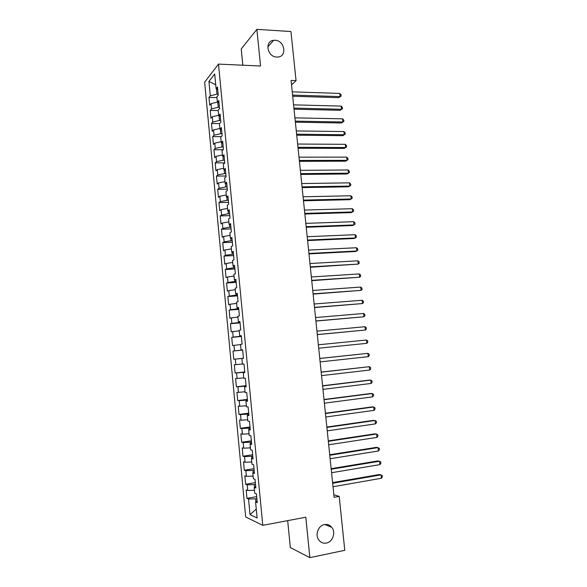 <?xml version="1.0" encoding="UTF-8"?>
<svg xmlns="http://www.w3.org/2000/svg" width="587" height="587" viewBox="0 0 587 587"><rect width="100%" height="100%" fill="white"/><g stroke="black" fill="none" stroke-linecap="round" stroke-linejoin="round"><path stroke-width="0.88" d="M324.486 524.558C327.348 524.096 329.747 524.983 331.684 527.229C336.072 532.167 332.8 542.043 326.372 543.07C323.393 543.577 320.913 542.623 318.946 540.209C314.727 535.139 318.183 525.482 324.486 524.558M275.068 40.268C284.746 40.422 287.388 56.704 277.768 57.049L276.778 57.064C267.312 57.034 264.311 41.112 273.608 40.32L275.068 40.268M287.681 520.632L290.33 547.561L309.863 557.65L344.782 550.305L339.191 496.382L333.842 494.738M204.643 82.187L245.689 516.978L262.778 525.336L218.496 64.1L204.643 82.187M218.496 64.1L260.555 66.015L256.879 29.35L241.228 48.934L242.827 65.208M215.73 84.785L208.928 81.424L210.293 95.791L208.987 97.376L209.728 105.19L211.034 103.65L211.533 108.896L210.219 110.407L210.968 118.244L212.281 116.769L212.78 122.03L211.459 123.475L212.208 131.334L213.529 129.932L214.028 135.201L212.699 136.573L213.448 144.453L214.783 143.125L215.282 148.408L213.947 149.714L214.695 157.609L216.038 156.347L216.537 161.652L215.194 162.885L215.943 170.802L217.293 169.614L217.799 174.926L216.442 176.085L217.197 184.025L218.555 182.917L219.061 188.244L217.696 189.33L218.452 197.291L219.817 196.249L220.323 201.59L218.958 202.603L219.714 210.586L221.086 209.618L221.6 214.981L220.213 215.921L220.976 223.926L222.363 223.031L222.869 228.402L221.482 229.268L222.238 237.295L223.632 236.473L224.146 241.859L222.752 242.651L223.508 250.7L224.916 249.952L225.43 255.352L224.021 256.071L224.784 264.143L226.193 263.468L226.707 268.883L225.291 269.528L226.061 277.622L227.485 277.02L227.998 282.45L226.575 283.022L227.338 291.137L228.769 290.609L229.29 296.061L227.851 296.552L228.622 304.682L230.067 304.235L230.581 309.701L229.135 310.119L229.913 318.271L231.359 317.905L231.88 323.378L230.427 323.716L231.205 331.897L232.657 331.604L233.178 337.092L231.718 337.356L232.496 345.56L233.964 345.347L234.484 350.85L233.017 351.033L233.795 359.259L235.27 359.119L235.798 364.644L234.316 364.747L235.093 372.994L236.583 372.936L237.104 378.468L235.614 378.505L236.4 386.774L237.896 386.789L238.425 392.336L236.921 392.292L237.706 400.583L239.21 400.679L239.738 406.248L238.234 406.116L239.019 414.429L240.531 414.605L241.066 420.189L239.547 419.984L240.332 428.319L241.859 428.576L242.387 434.175L240.861 433.888L241.653 442.246L243.187 442.583L243.722 448.197L242.182 447.83L242.974 456.209L244.522 456.627L245.058 462.255L243.51 461.808L244.302 470.216L245.858 470.708L246.393 476.351L244.83 475.822L245.63 484.253L247.193 484.833L247.736 490.49L246.166 489.881L246.966 498.334L256.68 496.646M208.928 81.424L214.703 73.999L216.104 88.718L217.733 89.613M256.262 509.09L250.018 514.616L257.113 517.969L255.58 501.944L257.253 502.641L256.416 493.865L254.751 493.219L254.193 487.415L255.859 488.024L255.022 479.278L253.364 478.713L252.806 472.924L254.465 473.452L253.628 464.728L251.984 464.251L251.427 458.484L253.07 458.924L252.241 450.222L250.605 449.833L250.055 444.073L251.684 444.432L250.854 435.759L249.233 435.451L248.683 429.713L250.304 429.985L249.475 421.334L247.861 421.114L247.31 415.391L248.925 415.574L248.103 406.945L246.496 406.813L245.946 401.104L247.553 401.207L246.731 392.608L245.131 392.556L244.588 386.862L246.18 386.877L245.359 378.299L243.774 378.336L243.231 372.657L244.816 372.591L243.994 364.043L242.416 364.153L241.881 358.496L243.451 358.349L242.636 349.815L241.066 350.013L240.531 344.371L242.093 344.143L241.279 335.639L239.723 335.918L239.18 330.29L240.736 329.975L239.922 321.493L238.381 321.859L237.845 316.246L239.386 315.85L238.571 307.39L237.038 307.837L236.502 302.239L238.036 301.762L237.229 293.331L235.703 293.852L235.167 288.276L236.693 287.718L235.886 279.309L234.374 279.911L233.839 274.342L235.35 273.711L234.551 265.324L233.046 266.006L232.511 260.459L234.015 259.74L233.215 251.383L231.718 252.146L231.19 246.606L232.679 245.814L231.887 237.471L230.398 238.315L229.869 232.797L231.351 231.924L230.559 223.61L229.084 224.528L228.556 219.024L230.031 218.071L229.231 209.779L227.771 210.777L227.242 205.289L228.703 204.261L227.917 195.992L226.457 197.063L225.936 191.589L227.389 190.482L226.597 182.234L225.151 183.393L224.63 177.934L226.076 176.746L225.283 168.52L223.845 169.753L223.331 164.309L224.762 163.047L223.977 154.851L222.546 156.157L222.033 150.727L223.456 149.392L222.671 141.21L221.255 142.59L220.734 137.175L222.15 135.766L221.372 127.606L219.964 129.067L219.443 123.666L220.851 122.177L220.074 114.047L218.672 115.58L218.159 110.195L219.553 108.632L218.782 100.524L217.388 102.131L216.874 96.76L218.261 95.123L217.491 87.037L216.104 88.718M250.018 514.616L248.543 498.994L246.966 498.334M291.526 84.902L296.046 80.646L291.064 80.456L334.106 497.299L339.191 496.382M255.514 484.4L254.281 484.605L254.538 487.254M247.736 490.49L254.472 490.292M247.193 484.833L254.281 484.605M255.58 501.944L257.113 501.188M254.156 470.231L252.931 470.429L253.158 472.784M246.393 476.351L253.114 476.108M245.858 470.708L252.931 470.429M254.193 487.415L255.734 486.718M252.806 456.099L251.581 456.29L251.779 458.352M245.058 462.255L251.764 461.954M244.522 456.627L251.581 456.29M252.806 472.924L254.354 472.293M251.456 442.011L250.231 442.194L250.4 443.963M243.722 448.197L250.414 447.844M243.187 442.583L250.231 442.194M251.427 458.484L252.975 457.904M250.113 427.967L248.888 428.136L249.027 429.611M242.387 434.175L249.071 433.771M241.859 428.576L248.888 428.136M250.055 444.073L251.603 443.559M248.771 413.952L247.545 414.114L247.663 415.295M241.066 420.189L247.729 419.742M240.531 414.605L247.545 414.114M248.683 429.713L250.231 429.251M247.435 399.982L246.21 400.136L246.298 401.031M239.738 406.248L246.393 405.749M239.21 400.679L246.21 400.136M247.31 415.391L248.866 414.987M246.1 386.048L244.882 386.187L244.94 386.796M238.425 392.336L245.058 391.793M237.896 386.789L244.882 386.187M245.946 401.104L247.509 400.767M244.772 372.151L243.583 372.606M237.104 378.468L243.73 377.874M236.583 372.936L243.554 372.29M244.588 386.862L246.151 386.576M243.444 358.297L242.233 358.459M235.798 364.644L242.402 363.999M235.27 359.119L242.226 358.422M243.231 372.657L244.794 372.437M242.651 349.999L241.418 349.984M234.484 350.85L241.433 350.116M233.964 345.347L240.553 344.628M241.881 358.496L243.451 358.327M241.33 336.204L240.112 336.314L240.076 335.903M233.178 337.092L240.112 336.314M232.657 331.604L239.239 330.841M241.066 350.013L242.636 349.881M240.017 322.446L238.799 322.549L238.733 321.852M231.88 323.378L238.799 322.549M231.359 317.905L237.926 317.097M239.723 335.918L241.294 335.845M238.704 308.725L237.486 308.821L237.39 307.845M230.581 309.701L237.486 308.821M230.067 304.235L236.612 303.384M238.381 321.859L239.958 321.837M237.39 295.041L236.179 295.129L236.055 293.874M229.29 296.061L236.179 295.129M228.769 290.609L235.306 289.707M237.038 307.837L238.623 307.874M236.084 281.393L234.873 281.474L234.727 279.948M227.998 282.45L234.873 281.474M227.485 277.02L234.008 276.073M235.703 293.852L237.287 293.948M234.785 267.789L233.575 267.855L233.399 266.05M226.707 268.883L233.575 267.855M226.193 263.468L232.709 262.47M234.374 279.911L235.959 280.058M233.487 254.215L232.276 254.274L232.078 252.197M225.43 255.352L232.276 254.274M224.916 249.952L231.41 248.91M233.046 266.006L234.631 266.212M232.188 240.677L230.977 240.729L230.757 238.388M224.146 241.859L230.977 240.729M223.632 236.473L230.119 235.38M231.718 252.146L233.31 252.403M230.896 227.184L229.686 227.22L229.436 224.608M222.869 228.402L229.686 227.22M222.363 223.031L228.827 221.893M230.398 238.315L231.997 238.63M229.612 213.719L228.402 213.756L228.123 210.872M221.6 214.981L228.402 213.756M221.086 209.618L227.543 208.436M229.084 224.528L230.684 224.894M228.328 200.292L227.118 200.321L226.817 197.173M220.323 201.59L227.118 200.321M219.817 196.249L226.259 195.023M227.771 210.777L229.37 211.195M227.044 186.901L225.841 186.923L225.511 183.511M219.061 188.244L225.841 186.923M218.555 182.917L224.982 181.64M226.457 197.063L228.064 197.54M225.768 173.554L224.564 173.561L224.212 169.885M217.799 174.926L224.564 173.561M217.293 169.614L223.713 168.3M225.151 183.393L226.758 183.922M224.491 160.236L223.287 160.236L222.913 156.296M216.537 161.652L223.287 160.236M216.038 156.347L222.436 154.99M223.845 169.753L225.459 170.333M223.221 146.955L222.018 146.948L221.615 142.744M215.282 148.408L222.018 146.948M214.783 143.125L221.167 141.716M222.546 156.157L224.161 156.788M221.952 133.704L220.749 133.697L220.323 129.235M214.028 135.201L220.749 133.697M213.529 129.932L219.905 128.48M221.255 142.59L222.869 143.279M220.69 120.496L219.487 120.474L219.039 115.756M212.78 122.03L219.487 120.474M212.281 116.769L218.643 115.279M219.964 129.067L221.585 129.808M219.428 107.326L218.225 107.296L217.755 102.321M211.533 108.896L218.225 107.296M211.034 103.65L217.388 102.116M218.672 115.58L220.294 116.373M218.173 94.184L216.97 94.147L216.471 88.916M210.293 95.791L216.97 94.147M217.388 102.131L219.017 102.974M256.879 29.35L290.954 31.537L296.046 80.646M309.863 557.65L305.805 517.213L262.778 525.336M256.871 498.605L255.646 498.818L255.925 501.775M248.543 498.994L255.646 498.818M208.987 97.376L216.955 97.611M210.219 110.407L218.195 110.591M211.459 123.475L219.509 123.6M212.699 136.573L221.262 136.654M213.947 149.714L223.082 149.736M215.194 162.885L224.74 162.848M216.442 176.085L226.002 175.99M217.696 189.33L227.264 189.168M218.958 202.603L228.526 202.383M220.213 215.921L229.796 215.627M221.482 229.268L231.065 228.915M222.752 242.651L232.342 242.233M224.021 256.071L233.619 255.587M225.291 269.528L234.895 268.978M226.575 283.022L236.179 282.406M227.851 296.552L237.471 295.87M229.135 310.119L238.762 309.371M230.427 323.716L240.061 322.909M231.718 337.356L241.36 336.476M233.795 359.259L243.444 358.268M233.017 351.033L242.658 350.087M235.093 372.994L244.75 371.938M236.4 386.774L246.063 385.644M237.706 400.583L247.376 399.387M239.019 414.429L248.697 413.167M240.332 428.319L250.018 426.984M241.653 442.246L251.346 440.844M242.974 456.209L252.674 454.734M244.302 470.216L254.002 468.668M245.63 484.253L255.345 482.639M292.693 96.246L338.765 97.662L340.144 96.584L292.575 95.094M339.8 93.421L341.018 94.749L341.15 96.011L340.144 96.584L339.8 93.421L292.238 91.851M341.15 96.011L338.765 97.662M294.028 109.197L340.13 110.305L341.517 109.27L293.918 108.103M341.172 106.1L342.382 107.399L342.522 108.668L341.517 109.27L341.172 106.1L293.581 104.846M342.522 108.668L340.13 110.305M295.371 122.177L341.502 122.977L342.889 121.986L295.261 121.142M342.544 118.809L343.755 120.086L343.894 121.362L342.889 121.986L342.544 118.809L294.923 117.877M343.894 121.362L341.502 122.977M296.714 135.193L342.874 135.678L344.268 134.739L296.611 134.21M343.923 131.547L345.134 132.809L345.273 134.085L344.268 134.739L343.923 131.547L296.274 130.938M345.273 134.085L342.874 135.678M298.064 148.24L344.246 148.416L345.648 147.52L297.969 147.322M345.303 144.321L346.513 145.561L346.653 146.838L345.648 147.52L345.303 144.321L297.631 144.042M299.414 161.322L345.626 161.183L347.034 160.339L299.326 160.464M346.69 157.133L347.893 158.351L348.032 159.627L347.034 160.339L346.69 157.133L298.988 157.177M300.771 174.442L347.005 173.987L348.429 173.187L300.683 173.642M348.076 169.973L349.287 171.169L349.419 172.453L348.429 173.187L348.076 169.973L300.346 170.34M302.129 187.598L348.392 186.82L349.815 186.072L302.048 186.857M349.47 182.85L350.674 184.025L350.813 185.309L349.815 186.072L349.47 182.85L301.711 183.548M303.486 200.783L349.779 199.69L351.217 198.993L303.42 200.101M350.865 195.757L352.068 196.909L352.207 198.201L351.217 198.993L350.865 195.757L303.075 196.784M304.851 214.013L351.173 212.597L352.611 211.944L304.792 213.389M352.266 208.701L353.469 209.83L353.609 211.122L352.611 211.944L352.266 208.701L304.448 210.065M306.223 227.272L352.574 225.533L354.02 224.931L306.165 226.707M353.668 221.681L354.871 222.781L355.01 224.08L354.02 224.931L353.668 221.681L305.82 223.376M307.595 240.56L353.968 238.505L355.428 237.948L307.544 240.061M355.076 234.69L356.272 235.769L356.412 237.067L355.428 237.948L355.076 234.69L307.199 236.722M308.975 253.892L355.377 251.507L356.837 251.001L308.923 253.452M356.485 247.736L357.681 248.793L357.821 250.099L356.837 251.001L356.485 247.736L308.579 250.099M310.354 267.261L358.253 264.091L310.31 266.88M357.894 260.811L359.097 261.846L359.237 263.152L358.253 264.091L357.894 260.811L309.965 263.519M311.734 280.659L359.67 277.211L311.704 280.344M359.317 273.924L360.513 274.936L360.653 276.25L359.67 277.211L359.317 273.924L311.359 276.976M313.128 294.102L361.093 290.367L313.098 293.845M360.734 287.072L361.93 288.063L362.076 289.376L361.093 290.367L360.734 287.072L312.746 290.47M314.515 307.573L362.517 303.56L314.493 307.383M362.164 300.258L363.353 301.219L363.5 302.54L362.517 303.56L362.164 300.258L314.148 303.993M315.909 321.082L363.947 316.782L315.894 320.957M363.588 313.473L364.784 314.419L364.923 315.74L363.947 316.782L363.588 313.473L315.549 317.56M317.31 334.634L365.378 330.048L317.303 334.568M365.019 326.724L366.215 327.641L366.361 328.969L365.378 330.048L365.019 326.724L316.951 331.156M366.457 340.012L367.653 340.908L367.792 342.236L366.816 343.344L318.712 348.216L366.816 343.344L366.457 340.012L318.359 344.796M319.768 358.474L367.895 353.337L368.262 356.676L320.128 361.9M319.768 358.43L367.895 353.337L369.091 354.203L369.23 355.539L368.262 356.676M321.184 372.187L369.34 366.692L369.707 370.037L321.544 375.621M321.177 372.077L369.34 366.692L370.529 367.543L370.676 368.878L369.707 370.037M322.608 385.938L370.793 380.09L371.153 383.443L322.96 389.379M322.586 385.762L369.252 380.105L370.793 380.09L371.982 380.912L372.121 382.247L371.153 383.443M324.031 399.725L372.239 393.517L372.606 396.878L324.391 403.174M324.009 399.483L370.698 393.481L372.239 393.517L373.427 394.317L373.574 395.66L372.606 396.878M325.455 413.549L373.699 406.982L374.058 410.357L325.814 417.012M325.425 413.241L372.151 406.894L373.699 406.982L374.88 407.752L375.027 409.102L374.058 410.357M326.893 427.409L375.159 420.483L375.519 423.865L327.245 430.88M326.849 427.043L373.596 420.343L376.34 421.231L376.487 422.581L375.519 423.865M328.324 441.307L376.619 434.02L376.986 437.41L328.683 444.792M328.28 440.874L375.056 433.822L377.801 434.74L377.947 436.097L376.986 437.41M329.762 455.248L378.087 447.595L378.454 450.992L330.121 458.741M329.711 454.749L376.516 447.345L379.268 448.292L379.415 449.649L378.454 450.992M331.207 469.226L379.562 461.206L379.928 464.611L331.567 472.726M331.149 468.661L377.977 460.905L380.743 461.874L380.89 463.238L379.928 464.611M332.653 483.24L381.036 474.846L381.403 478.266L333.02 486.755M332.587 482.609L379.444 474.494L382.21 475.499L382.357 476.864L381.403 478.266M331.684 527.229L324.853 524.499M273.608 40.32L267.767 47.011"/></g></svg>
